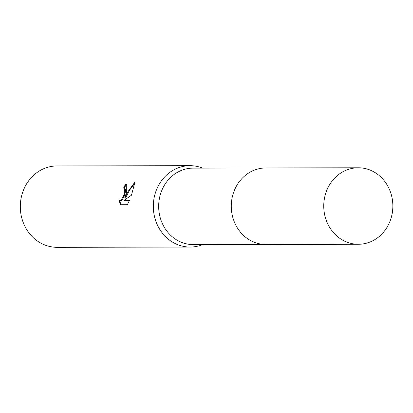 <?xml version="1.0" encoding="UTF-8"?>
<svg xmlns="http://www.w3.org/2000/svg" width="413" height="413" viewBox="0 0 413 413"><rect width="100%" height="100%" fill="white"/><g stroke="black" fill="none" stroke-linecap="round" stroke-linejoin="round"><path stroke-width="0.62" d="M265.244 167.967L193.139 168.112A38.249 34.547 89.9 0 0 160.683 193.47A38.249 34.547 89.9 0 0 193.294 244.604L265.399 244.46M202.551 168.091A40.691 36.757 89.9 0 0 189.99 165.675A40.691 36.757 89.9 0 0 155.458 192.649A40.691 36.757 89.9 0 0 190.156 247.057A40.691 36.757 89.9 0 0 202.7 244.589M134.994 181.942L131.463 195.199L123.926 200.408L129.506 200.398L127.323 204.709L120.436 204.724L118.903 199.747L120.054 200.434L121.19 199.933L123.348 196.459L124.519 192.716L124.587 188.658L123.601 188.039A40.691 36.757 -90.1 0 1 125.557 184.275L126.249 184.394L126.368 192.711L124.803 197.703L127.194 192.711L134.994 181.937M189.99 165.675L56.989 165.943A40.691 36.757 89.9 0 0 22.457 192.917A40.691 36.757 89.9 0 0 57.154 247.325L190.156 247.057M124.024 188.111L125.284 188.932L125.537 190.037L125.407 191.983L124.039 196.733L121.897 200.212L120.761 200.713L119.62 200.351M134.922 183.093L129.532 190.192L125.506 197.977L124.803 197.703M129.388 200.682L123.926 200.408M126.574 184.575L126.27 184.559A39.88 36.024 89.9 0 0 124.334 188.235M119.646 200.362L120.994 204.719M126.27 184.559L125.557 184.275M369.929 170.011A38.249 34.553 89.9 0 0 358.221 167.776A38.249 34.553 89.9 0 0 324.246 199.52A38.249 34.553 89.9 0 0 346.667 242.039A38.249 34.553 89.9 0 0 358.376 244.279A38.249 34.553 89.9 0 0 392.35 212.535A38.249 34.553 89.9 0 0 369.929 170.011M358.221 167.776L265.75 167.962A38.249 34.553 89.9 0 0 231.776 199.706A38.249 34.553 89.9 0 0 254.196 242.224A38.249 34.553 89.9 0 0 265.905 244.465L358.376 244.279"/></g></svg>
